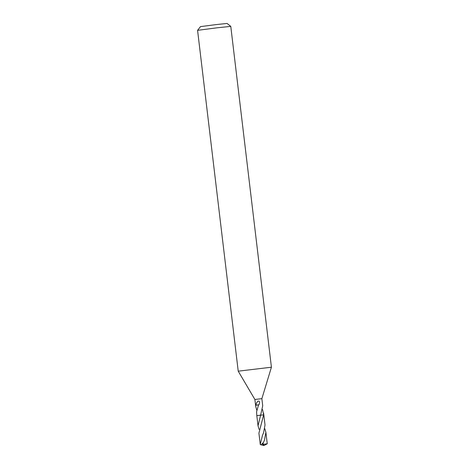 <?xml version="1.0" encoding="UTF-8"?>
<svg xmlns="http://www.w3.org/2000/svg" width="469" height="469" viewBox="0 0 469 469"><rect width="100%" height="100%" fill="white"/><g stroke="black" fill="none" stroke-linecap="round" stroke-linejoin="round"><path stroke-width="0.7" d="M271.422 367.215L238.223 371.172L197.578 30.333L217.006 27.818L230.777 26.375L271.422 367.215L261.872 398.656L254.896 399.488L238.223 371.172M230.777 26.375L227.06 23.45L216.045 24.605L200.503 26.616L197.578 30.333M262.933 443.768L262.927 442.847L261.174 444.852L260.266 444.354L262.505 435.279L263.619 432.594L265.014 424.949L263.807 414.813L256.842 415.64M256.795 410.217L255.746 406.594L255.763 405.204C256.197 403.475 256.924 402.132 257.95 401.188C259.726 400.802 260.043 402.009 258.911 404.823L258.571 404.864L256.584 411.759L256.819 415.64L260.617 415.147L262.716 405.767L261.872 398.656M262.534 409.531L263.666 414.807L258.911 433.18L260.266 444.354M259.169 404.331L258.911 404.823M255.787 405.052L258.571 404.876M255.669 405.222L257.909 404.946M260.617 415.147L258.026 425.788L256.813 415.645M264.827 428.725L265.894 432.348L264.504 439.981L262.728 444.278L263.924 445.55L263.338 444.29L262.734 444.366M263.338 444.29L267.254 443.797L265.894 432.348M259.081 429.411L258.026 425.788M263.396 445.398L261.174 444.852M264.416 445.269L267.013 443.926M264.369 445.292L263.924 445.55L260.283 444.63M263.795 414.801L263.596 413.148M255.746 406.594L254.896 399.488M263.924 445.55L266.492 444.196"/></g></svg>
